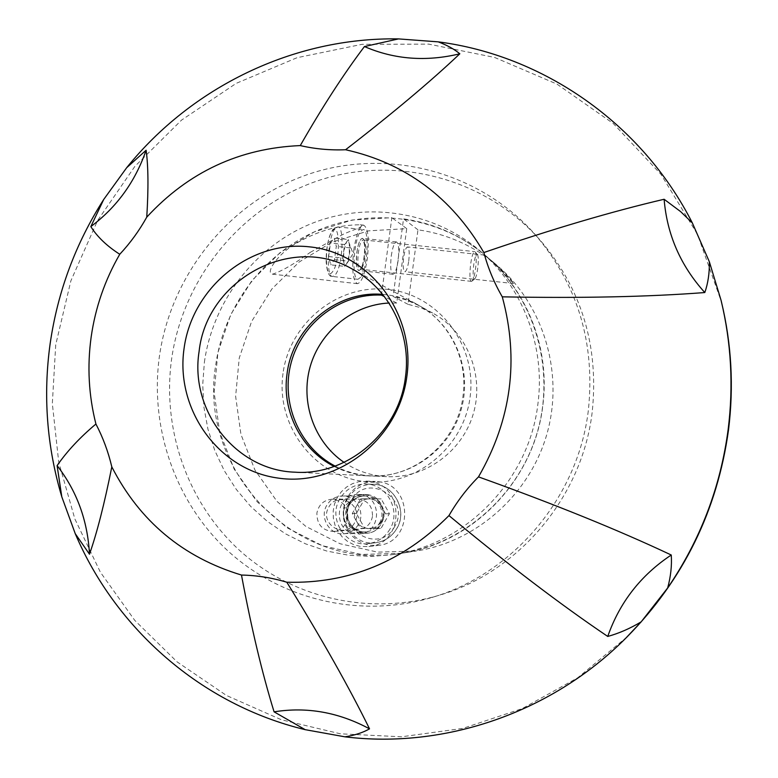 <?xml version="1.0" encoding="UTF-8"?>
<svg xmlns="http://www.w3.org/2000/svg" width="778" height="778" viewBox="0 0 778 778"><rect width="100%" height="100%" fill="white"/><g stroke="black" fill="none" stroke-linecap="round" stroke-linejoin="round"><path stroke-width="0.58" stroke-dasharray="3.89 2.92" d="M372.487 516.349C370.95 523.905 366.487 528.243 359.096 529.371C348.544 528.729 343.283 522.962 343.302 512.08C344.994 504.076 349.808 499.719 357.744 499.029C367.693 500.225 372.613 506.001 372.487 516.349M347.776 517.623C346.142 525.646 341.416 530.256 333.587 531.452C322.423 530.761 316.86 524.635 316.889 513.081C318.698 504.572 323.794 499.953 332.187 499.213C342.719 500.487 347.912 506.624 347.776 517.623M283.007 373.489C275.733 423.913 312.192 474.463 362.295 481.281C412.272 488.866 463.552 449.421 470.077 397.169C477.352 345.004 438.189 294.522 388.115 289.435C338.129 283.581 289.552 322.967 283.007 373.489M382.65 294.395C395.01 295.339 406.67 298.771 417.64 304.694C449.169 321.431 468.249 359.358 463.007 396.06C457.736 442.283 414.042 479.112 369.365 475.932C356.927 475.261 345.189 472.09 334.151 466.44M204.381 362.276C212.832 301.99 253.677 247.91 309.42 224.424C365.174 201.132 432.461 210.643 479.627 250.545C522.631 286.615 545.757 346.58 537.851 404.424C528.914 480.016 466.353 544.279 393.95 554.481L371.359 556.426L348.836 555.268L326.789 551.048L305.598 543.871L285.633 533.903L267.233 521.328L250.691 506.41L236.288 489.401L224.239 470.632L214.747 450.413L207.93 429.116L203.904 407.069L202.718 384.672L204.381 362.276M215.739 364.97C224.006 305.89 264.073 252.918 318.756 229.948C373.44 207.162 439.414 216.556 485.647 255.67C527.805 291.021 550.454 349.74 542.723 406.359C533.99 480.347 472.723 543.258 401.759 553.255C295.008 572.598 197.797 469.533 215.739 364.97M592.136 412.612C581.915 497.541 518.342 572.355 439.035 595.316C368.957 616.215 292.081 597.883 239.731 550.532C187.527 502.899 161.97 429.534 171.559 359.378C182.84 278.971 240.139 207.687 316.665 181.157C393.123 154.764 483.391 176.732 539.397 239.274C581.623 288.414 599.196 346.191 592.136 412.612M588.294 410.803C577.85 497.57 512.906 574.018 431.965 597.446C360.447 618.773 282.064 600.003 228.742 551.67C175.556 503.026 149.571 428.172 159.373 356.596C170.907 274.556 229.296 201.784 307.31 174.632C385.246 147.626 477.322 169.944 534.486 233.77C577.577 283.921 595.52 342.933 588.294 410.803M627.058 636.91L577.714 677.784L522.281 708.573L462.842 728.393L401.497 736.795L340.365 733.8L281.422 719.776L226.476 695.474L177.141 661.913L134.74 620.348L100.362 572.17L74.844 518.916L58.729 462.171L52.33 403.568L55.734 344.722L70.905 280.741L97.551 220.621L134.827 166.434L181.546 120.104L236.22 83.353L297.06 57.698L361.974 44.336L428.649 44.113L494.536 57.416L556.98 84.112L613.307 123.527L660.95 174.34L697.633 234.645L721.469 302M328.637 256.526L342.777 258.053L344.615 244.535L347.523 241.199L348.456 241.608L349.312 243.709L349.351 254.552L346.91 263.295L344.722 266.368L330.669 264.831L328.637 256.526L330.475 243.037L334.307 238.029L336.291 246.402L334.482 259.706L330.669 264.831M475.348 278.047L474.813 278.796C471.935 282.093 473.112 260.222 476.087 255.456L477.468 254.814C479.345 256.691 477.75 274.089 475.348 278.047M472.674 280.197L471.439 281.364C468.502 281.996 470.272 257.868 473.559 252.714L474.736 251.625L475.241 251.955C477.546 254.26 475.621 275.363 472.674 280.197M360.652 277.347L357.938 279.292C351.364 280.197 353.591 239.585 360.642 231.241L363.17 229.539C369.735 228.878 367.595 268.459 360.652 277.347M342.777 258.053L344.722 266.368M334.482 259.706L348.447 261.223L346.589 263.791C345.364 265.327 344.421 264.812 343.75 262.225L343.691 251.294L346.492 242.016L348.359 239.507L334.307 238.029M348.447 261.223L350.256 247.881L336.291 246.402M350.256 247.881L348.359 239.507M344.615 244.535L330.475 243.037M378.439 481.718C413.458 484.879 413.381 542.665 378.225 545.397L369.9 545.3L363.345 543.55L357.316 540.389L352.084 535.974L347.902 530.518L344.955 524.275L343.37 517.526L343.244 510.592L344.547 503.804L347.251 497.463L351.209 491.871L356.246 487.291L362.13 483.926L368.587 481.952L378.439 481.718M369.19 481.387C404.998 484.606 404.9 543.773 368.957 546.574L360.438 546.467L353.737 544.678L347.572 541.439L342.232 536.927L337.953 531.335L334.948 524.936L333.334 518.031L333.198 510.942L334.54 503.988L337.302 497.502L341.348 491.774L346.502 487.086L352.522 483.644L359.125 481.611L369.19 481.387M367.401 494.682C388.903 496.704 388.222 532.288 366.623 533.261L362.227 533.144C339.723 530.771 342.32 493.417 364.872 494.497L367.401 494.682M360.496 494.662C382.348 496.714 381.638 532.92 359.679 533.903L355.225 533.786C332.352 531.364 334.997 493.378 357.929 494.468L360.496 494.662M408.742 260.99C409.636 252.753 409.218 248.075 407.516 246.957C405.951 247.394 404.657 250.963 403.626 257.654C402.741 265.92 403.15 270.598 404.852 271.697C406.427 271.24 407.721 267.671 408.742 260.99M499.165 267.875L484.606 255.077L492.96 261.875L502.996 271.123C509.191 277.581 512.731 281.724 513.636 283.562L499.165 267.875M356.869 252.208C358.23 243.514 360.049 238.885 362.305 238.34C364.814 239.838 365.495 245.936 364.357 256.643C363.005 265.327 361.196 269.956 358.911 270.53C356.421 269.081 355.74 262.974 356.869 252.208M391.276 255.894C392.627 247.141 394.349 242.483 396.449 241.919C398.754 243.397 399.328 249.524 398.171 260.28C396.838 269.013 395.107 273.671 392.987 274.264C390.692 272.835 390.128 266.708 391.276 255.894M310.373 252.276L341.989 234.927C350.149 230.589 366.71 226.349 360.253 224.784C338.479 224.813 316.704 231.241 294.95 244.078C278.466 253.628 264.753 272.981 272.533 274.187C281.733 271.23 294.337 263.936 310.373 252.276M353.727 250.351C356.217 234.518 359.504 226.116 363.598 225.134C368.169 227.886 369.414 238.982 367.342 258.413C364.901 274.187 361.595 282.609 357.433 283.669C352.92 281.062 351.675 269.956 353.727 250.351M344.041 462.365C356.859 470.991 371.018 475.757 386.52 476.651C425.021 478.771 462.852 451.357 473.569 412.885C484.519 374.471 466.576 331.34 432.646 313.038L420.635 307.689L407.964 304.305L417.961 229.802C447.428 234.061 473.763 245.897 496.967 265.288C543.472 304.704 564.186 372.759 547.041 433.589C529.896 494.419 476.681 541.634 416.434 550.97L377.651 552.137L340.074 543.744L305.88 526.443L276.987 501.382L254.97 470.097L240.947 434.416L235.627 396.372L239.235 358.055L251.547 321.586L271.901 288.959L299.199 261.982L332.002 242.211L368.519 230.842L406.729 228.644L396.731 303.021L384.42 296.632M396.731 303.021L388.951 303.031M407.964 304.305L393.104 296.399L403.539 218.851C434.153 223.237 461.519 235.51 485.647 255.67C533.99 296.642 555.55 367.547 537.676 430.954C519.801 494.361 464.388 543.569 401.759 553.255L361.449 554.461L322.413 545.718L286.926 527.698L256.964 501.606L234.139 469.046L219.629 431.926L214.144 392.355L217.918 352.502L230.726 314.565L251.858 280.605L280.216 252.51L314.273 231.893L352.191 220.009L391.869 217.665L381.541 294.317M335.114 466.1C346.239 471.906 358.113 475.154 370.717 475.844C410.716 478.052 450.073 449.49 461.237 409.403C472.654 369.385 454.012 324.475 418.749 305.472L406.272 299.909L393.104 296.399M417.961 229.802L403.539 218.851M406.729 228.644L391.869 217.665M364.571 528.174L360.506 528.495L352.278 513.597L356.45 506.215C359.348 501.499 363.511 499.048 368.937 498.883C374.374 499.106 378.536 501.606 381.414 506.381C383.962 511.36 383.943 516.32 381.366 521.26L377.155 528.661L381.064 528.34L364.571 528.174L356.412 513.422L364.688 498.805L381.171 498.902L389.389 513.675L381.064 528.34M354.603 522.777C345.481 540.282 318.503 523.788 328.802 507.12C337.798 489.644 364.921 505.972 354.603 522.777M358.357 524.498C355.069 529.954 350.343 533.037 344.177 533.757C329.989 535.624 319.077 517.71 326.77 505.33C330.417 499.35 335.668 496.238 342.524 495.985C356.081 495.421 365.699 512.644 358.357 524.498M389.973 529.098C384.964 537.423 377.758 542.266 368.354 543.628C345.568 547.304 327.528 518.663 339.879 498.834C345.85 489.09 354.457 484.169 365.679 484.072C386.802 483.828 401.39 510.65 389.973 529.098M360.506 528.495L377.155 528.661M389.389 513.675L385.567 513.85L381.366 521.26C378.448 525.996 374.267 528.437 368.821 528.583C363.384 528.33 359.241 525.811 356.382 521.036C353.864 516.077 353.883 511.136 356.45 506.215L360.632 498.834L364.688 498.805M385.567 513.85L377.272 498.931L381.171 498.902M377.272 498.931L360.632 498.834M352.278 513.597L356.412 513.422M335.124 228.596C327.752 236.872 325.7 277.347 332.614 276.482L335.474 274.566C342.719 265.745 344.683 226.291 337.769 226.904L335.124 228.596M332.663 271.58C324.718 283.591 324.231 240.499 332.323 231.037C340.239 220.067 340.472 261.991 332.663 271.58M360.642 239.741C366.088 231.669 366.039 262.079 360.652 269.032C355.196 277.639 355.128 246.626 360.642 239.741M361.78 268.079C365.864 262.915 367.138 239.507 363.287 239.925L361.78 240.956C357.656 245.936 356.353 269.703 360.204 269.188L361.78 268.079M347.552 498.786C335.406 518.255 353.163 546.389 375.56 542.762C384.799 541.43 391.879 536.674 396.799 528.505C408.022 510.387 393.668 484.052 372.915 484.286C361.877 484.383 353.426 489.216 347.552 498.786M394.572 526.648C379.246 555.862 334.112 528.262 351.316 500.546C366.273 471.41 411.844 498.542 394.572 526.648M348.583 504.095C359.883 482.127 394.145 502.627 381.142 523.769C369.628 545.777 335.629 525.024 348.583 504.095M379.557 523.03C386.52 511.788 377.359 495.45 364.464 495.985C357.938 496.218 352.94 499.175 349.478 504.854C342.174 516.592 352.57 533.582 366.068 531.812C371.942 531.121 376.435 528.194 379.557 523.03M333.587 531.452L359.096 529.371M479.627 250.545L489.868 259.259M431.965 597.446L439.035 595.316M295.056 472.188L369.365 475.932M352.308 269.071L417.64 304.694M534.486 233.77L539.397 239.274M393.95 554.481L416.434 550.97M332.187 499.213L357.744 499.029M346.91 263.295L353.086 253.638L349.05 242.785M357.938 279.292L332.614 276.482C329.318 277.367 327.178 272.66 326.186 262.371C326.001 248.133 328.238 237.154 332.896 229.422L337.769 226.904L363.17 229.539M471.439 281.364L360.185 269.188L360.846 268.449C363.268 264.598 364.561 257.051 364.726 245.809L363.258 239.916L474.736 251.625M474.813 278.796L472.013 281.111M477.468 254.814L475.241 251.955M368.957 546.574L378.225 545.397M359.679 533.903L366.623 533.261M484.616 255.077L407.516 246.957M396.449 241.919L362.305 238.34M363.598 225.134L360.253 224.784M432.646 313.038L418.749 305.472M386.52 476.651L370.717 475.844M496.967 265.288L492.96 261.875M357.433 283.669L272.533 274.187M392.987 274.264L358.911 270.53M513.636 283.562L404.852 271.697M357.929 494.468L364.872 494.497M366.01 481.096L375.327 481.446M368.354 543.628L375.56 542.762C384.847 541.42 391.956 536.645 396.887 528.466C408.09 510.358 393.756 484.072 372.915 484.286L365.679 484.072M344.177 533.757L366.068 531.812C352.667 533.611 342.194 516.611 349.526 504.834C352.998 499.165 357.977 496.208 364.464 495.985L342.524 495.985"/><path stroke-width="1.17" d="M334.151 466.44C301.096 449.81 281.597 410.92 287.053 373.79C292.509 327.421 336.767 290.194 382.65 294.395M709.371 261.807L721.07 300.337C731.223 342.631 733.596 385.625 728.179 429.3C720.554 487.096 700.395 539.961 667.689 587.915L641.16 621.855L625.843 638.125C551.067 713.163 444.141 749.029 344.946 736.824L305.18 729.667C201.521 704.693 115.747 628.964 75.252 533.689L61.802 496.831C46.836 446.553 42.955 395.457 50.162 343.536C57.689 291.672 75.534 243.65 103.717 199.46L126.688 167.698C191.534 87.155 293.335 37.13 398.501 38.9L438.238 41.856C542.781 55.335 641.587 123.021 692.342 222.926L709.371 261.807C709.536 273.117 708.019 283.357 704.81 292.547C680.585 265.716 667.018 234.625 664.12 199.265C611.693 211.519 551.612 229.277 483.858 252.539C488.039 268.089 494.176 282.852 502.277 296.836C519.325 359.728 511.399 419.741 478.489 476.875C466.965 488.506 457.124 501.411 448.964 515.59C403.014 561.687 348.962 583.889 286.81 582.216C271.872 577.753 256.769 575.36 241.481 575.049C182.956 557.34 139.729 521.279 111.808 466.868C108.249 451.755 102.949 437.469 95.918 424.02C88.682 395.37 87.097 366.341 91.172 336.913C95.393 307.514 104.923 279.973 119.754 254.28C130.208 243.096 139.213 230.716 146.76 217.14C188.393 172.026 239.566 148.17 300.269 145.583C314.993 148.987 330.105 150.368 345.588 149.746C405.523 163.108 451.61 197.369 483.858 252.539M721.07 300.337L721.469 302C731.544 343.944 733.887 386.569 728.519 429.874C717.335 510.504 683.512 579.522 627.058 636.91L625.843 638.125M406.884 376.27C398.9 439.463 337.302 487.193 277.785 478.032C218.122 469.805 175.196 409.063 184.065 348.495C192.078 287.821 249.796 240.188 309.323 246.83C368.957 252.539 415.763 313.184 406.884 376.27M405.435 377.223C399.095 432.16 347.455 475.961 295.056 472.188C235.822 470.466 189.482 410.706 199.1 351.462C206.569 280.119 291.06 233.264 352.308 269.071C389.301 288.696 411.708 333.616 405.435 377.223M61.802 496.831L57.105 465.614C76.837 490.996 87.632 520.521 89.489 554.208C96.968 532.949 104.408 503.833 111.808 466.868M95.918 424.02C79.91 437.46 66.976 451.328 57.105 465.614M448.964 515.59C507.577 564.245 560.5 604.535 607.744 636.443C619.687 602.328 640.858 575.175 671.258 555.006C618.17 529.983 553.907 503.94 478.489 476.875M305.18 729.667L274.08 711.841C306.911 706.58 338.722 712.249 369.531 728.85C349.448 687.908 321.878 639.03 286.81 582.216M369.531 728.85C362.859 732.652 354.661 735.317 344.946 736.824M641.16 621.855C630.092 628.498 618.948 633.36 607.744 636.443M671.258 555.006C671.968 565.45 670.782 576.42 667.689 587.915M502.277 296.836C580.767 298.305 648.278 296.875 704.81 292.547M664.12 199.265L680.614 211.597L692.342 222.926M438.238 41.856C447.165 45.221 454.352 49.199 459.817 53.799C426.149 61.9 394.358 59.488 364.435 46.554C343.701 73.998 322.316 107.004 300.269 145.583M345.588 149.746C392.919 113.111 430.993 81.136 459.817 53.799M364.435 46.554L398.501 38.9M126.688 167.698L146.118 150.232C135.187 181.76 116.758 207.211 90.832 226.602C97.211 236.775 106.849 246.004 119.754 254.28M146.76 217.14C148.54 188.577 148.326 166.278 146.118 150.232M90.832 226.602L103.717 199.46M89.489 554.208L75.252 533.689M241.481 575.049C251.236 627.389 262.098 672.989 274.08 711.841M384.42 296.632L381.434 295.086C340.715 293.209 301.913 322.52 291.215 362.46C280.284 402.333 298.995 447.204 335.114 466.1M388.951 303.031C352.794 304.772 320.04 331.516 310.13 366.808C300.143 402.08 314.108 442.001 344.041 462.365M381.541 294.317L381.434 295.086"/></g></svg>
